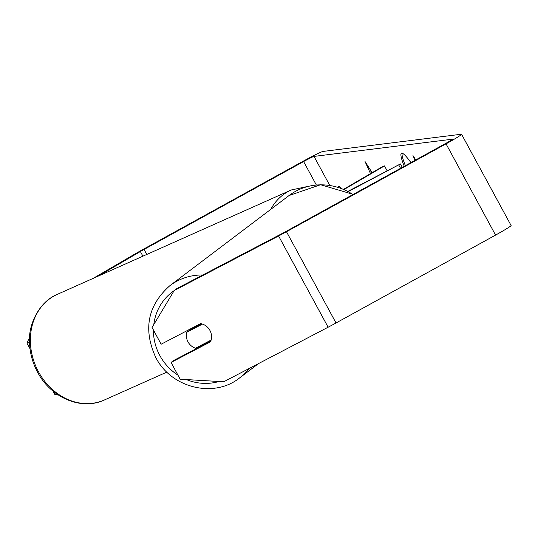 <?xml version="1.0" encoding="UTF-8"?>
<svg xmlns="http://www.w3.org/2000/svg" width="538" height="538" viewBox="0 0 538 538"><rect width="100%" height="100%" fill="white"/><g stroke="black" fill="none" stroke-linecap="round" stroke-linejoin="round"><path stroke-width="0.81" d="M344.125 189.45L384.482 165.906L387.172 170.855M343.695 189.268L381.321 167.318L384.482 165.906M348.395 191.501L400.44 163.922L348.032 191.313M398.826 165.139L400.554 168.32M400.44 163.922L402.303 167.352M186.814 332.262A12.993 12.347 -127.1 0 0 188.011 341.886A12.993 12.347 -127.1 0 0 195.482 348.234L211.131 340.05A12.993 12.347 -127.1 0 0 209.928 330.426A12.993 12.347 -127.1 0 0 202.463 324.084L186.814 332.262L189.712 330.07A12.993 12.347 -127.1 0 1 190.001 329.135M199.201 346.29A12.993 12.347 -127.1 0 0 200.358 346.546M201.649 323.836L189.712 330.07M410.945 162.597A43.82 5.407 -118.8 0 0 401.678 153.142A43.82 5.407 -118.8 0 0 401.415 153.229A43.82 5.407 -118.8 0 0 404.246 166.282M210.809 341.079L173.626 360.514L171.05 362.464L210.499 341.845A12.993 12.347 -127.1 0 0 209.928 330.426A12.993 12.347 -127.1 0 0 200.593 323.6L161.144 344.219L152.052 327.474L174.204 290.54L278.59 235.98A20.787 1.015 -28.5 0 0 286.485 231.737L446.036 143.848A20.787 1.015 -28.5 0 0 461.564 134.271A20.787 1.015 -28.5 0 0 461.362 134.238L323.049 151.427A20.787 1.015 -28.5 0 0 302.242 161.723L142.691 249.612A20.787 1.015 -28.5 0 0 135.314 253.788L93.155 278.375M174.204 290.54L176.78 288.59L281.166 234.03A10.397 0.511 -28.5 0 0 285.113 231.912L444.664 144.016A10.397 0.511 -28.5 0 0 452.431 139.228A10.397 0.511 -28.5 0 0 452.33 139.214L314.017 156.403A10.397 0.511 -28.5 0 0 303.614 161.555L144.063 249.444A10.397 0.511 -28.5 0 0 140.371 251.528L98.219 276.115M340.648 188.078A12.993 1.607 -118.8 0 0 338.53 186.242A12.993 1.607 -118.8 0 0 338.456 187.338M415.753 159.947L412.969 155.563L415.107 160.304M370.5 173.626L365.033 161.521L372.135 172.678M29.543 341.852L26.9 343.036L30.027 348.792M26.9 343.036L29.637 337.44M58.346 395.026L54.984 394.764L56.779 393.964M52.973 391.045L54.984 394.764M171.05 362.464L180.143 379.203L223.741 381.772L328.126 327.212A20.787 1.015 -28.5 0 0 336.021 322.975L495.572 235.086A20.787 1.015 -28.5 0 0 511.1 225.503L461.564 134.271M402.135 153.189A43.82 5.407 -118.8 0 0 405.376 165.664M371.617 172.98L369.888 169.14M352.955 194.541A57.815 54.95 -127.1 0 0 289.081 195.523L169.894 285.658A57.815 54.95 52.9 0 1 202.806 274.985M174.117 290.688A51.318 48.776 -127.1 0 0 153.794 324.575M153.444 330.036A51.318 48.776 -127.1 0 0 159.873 355.618A51.318 48.776 -127.1 0 0 177.923 375.12M186.43 379.579A51.318 48.776 -127.1 0 0 219.013 381.496M249.262 368.436A57.815 54.95 52.9 0 1 239.645 377.884L258.583 363.56M314.017 156.403L329.72 185.334M140.371 251.528L142.9 256.182M144.063 249.444L146.78 254.447M303.614 161.555L316.331 184.971M278.59 235.98L328.126 327.212M286.485 231.737L336.021 322.975M446.036 143.848L495.572 235.086M166.874 372.101L104.419 399.969A57.815 48.918 -114 0 1 38.534 371.866A57.815 48.918 -114 0 1 57.304 294.373L291.293 189.968A57.815 48.918 66 0 0 270.728 209.396M169.894 285.658C147.654 305.423 142.953 329.37 155.778 357.494C171.118 387.972 214.037 398.584 239.645 377.884M289.081 195.523L320.594 184.736L353.237 194.386M104.419 399.969C81.399 410.871 50.733 397.636 37.579 372.188C32.112 362 29.435 351.267 29.543 340.003C28.696 325.295 38.709 301.838 57.304 294.373M309 186.175L291.293 189.968"/></g></svg>
